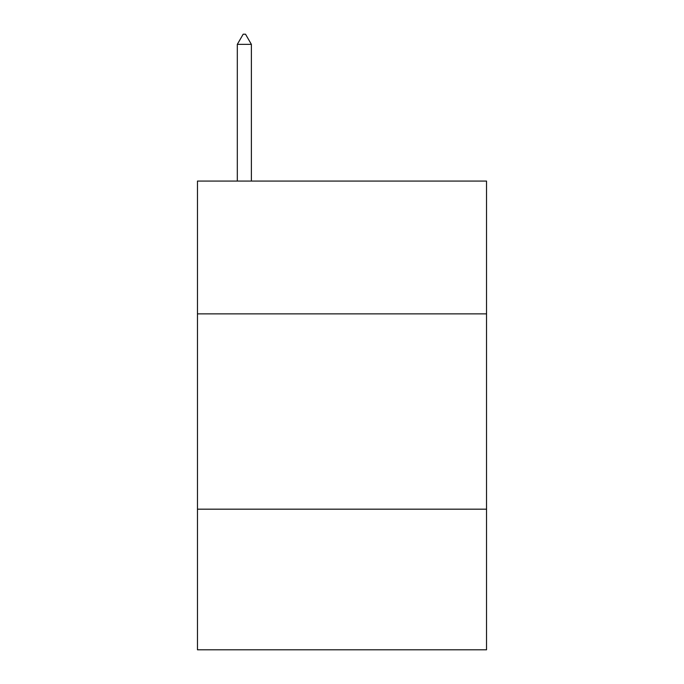 <?xml version="1.0" encoding="UTF-8"?>
<svg xmlns="http://www.w3.org/2000/svg" width="684" height="684" viewBox="0 0 684 684"><rect width="100%" height="100%" fill="white"/><g stroke="black" fill="none" stroke-linecap="round" stroke-linejoin="round"><path stroke-width="1.03" d="M486.529 313.879L486.529 181.072L197.471 181.072L197.471 313.879L486.529 313.879L486.529 649.8L197.471 649.8L197.471 313.879M486.529 509.178L197.471 509.178M251.379 44.357L245.522 34.2L243.179 34.2L237.314 44.357L251.379 44.357L251.379 181.072M237.314 44.357L237.314 181.072"/></g></svg>
